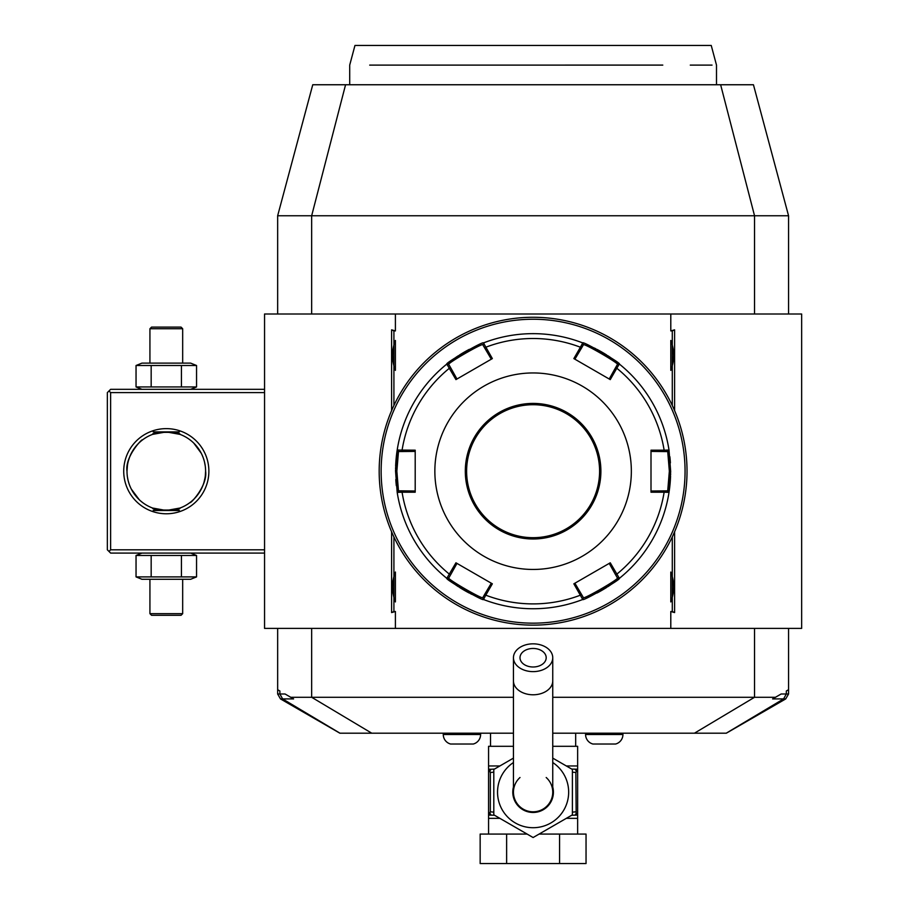 <?xml version="1.0" encoding="UTF-8"?>
<svg xmlns="http://www.w3.org/2000/svg" width="909" height="909" viewBox="0 0 909 909"><rect width="100%" height="100%" fill="white"/><g stroke="black" fill="none" stroke-linecap="round" stroke-linejoin="round"><path stroke-width="1.36" d="M277.654 314.003L277.654 215.751L312.753 84.753L753.447 84.753L788.558 215.751L788.558 314.003L801.647 314.003L670.797 314.003L670.797 330.91L672.285 330.91L672.285 367.906A26.531 26.531 0 0 1 670.797 370.372C674.648 360.396 674.648 350.431 670.797 340.455A26.531 26.531 0 0 1 672.285 342.92M513.449 733.199L339.875 733.199L280.483 698.919L277.654 693.999L277.654 628.403M311.662 314.003L311.662 215.751L277.654 215.751M345.568 84.753L311.662 215.751L788.558 215.751M674.603 531.788L674.603 612.575L670.797 611.496L670.797 628.403L801.647 628.403L788.558 628.403L788.558 689.715L786.319 690.999L786.319 693.999L788.558 693.999L788.558 689.715M726.211 733.199L783.581 698.919L786.319 693.999L781.126 693.999L772.616 698.919L785.717 698.919L726.325 733.199L552.752 733.199M277.654 693.999L285.074 693.999L290.744 697.283L311.662 697.283L311.662 628.403M280.483 698.919L293.584 698.919L290.744 697.283M339.989 733.199L282.619 698.919L279.881 693.999L279.881 690.999L277.654 689.715M775.457 697.283L552.752 697.283M513.449 697.283L311.662 697.283L371.77 733.199M788.558 693.999L785.717 698.919M670.797 628.403L264.553 628.403L264.553 314.003L395.404 314.003L395.404 330.91L391.597 329.831L391.597 410.618M391.597 531.788L391.597 612.575L395.404 611.496L395.404 628.403M672.285 330.91L674.603 329.831L674.603 410.618M674.603 329.831L670.797 330.91M670.797 314.003L395.404 314.003M672.285 536.924L672.285 611.496L670.797 611.496M395.404 611.496L393.915 611.496L393.915 574.499A26.531 26.531 0 0 1 395.404 572.034L395.404 601.94A26.531 26.531 0 0 1 393.915 599.486M393.915 574.499L393.915 536.924M393.915 405.482L393.915 342.92A26.531 26.531 0 0 1 395.404 340.455L395.404 370.361A26.531 26.531 0 0 1 393.915 367.906M393.915 342.92L393.915 330.91L395.404 330.91M670.797 340.455L670.797 370.372M672.285 367.906L672.285 405.482M670.797 572.034L670.797 601.94C674.648 591.975 674.648 582.01 670.797 572.034A26.531 26.531 0 0 1 672.285 574.499M672.285 599.486A26.531 26.531 0 0 1 670.797 601.94M672.285 611.496L674.603 612.575M393.915 611.496L391.597 612.575M393.915 330.91L391.597 329.831M395.404 340.455C391.552 350.431 391.552 360.396 395.404 370.361M395.404 572.034C391.552 582.01 391.552 591.975 395.404 601.94M535.287 317.298L534.662 317.286M537.492 317.343L536.674 317.321M541.696 317.514L541.037 317.48M533.106 317.275L533.106 317.275A153.928 153.928 0 0 0 379.178 471.203A153.928 153.928 0 0 0 533.106 625.131L533.106 625.131A153.928 153.928 0 0 0 687.022 471.203A153.928 153.928 0 0 0 533.106 317.275M534.197 625.119L535.287 625.108L534.197 625.119M540.685 624.938L541.696 624.892L540.685 624.938M544.491 624.71L545.332 624.642L544.491 624.71M686.806 479.475L686.84 478.782M686.545 483.418L686.602 482.577M686.965 475.589L686.988 474.487M687.022 469.748L687.011 468.999M686.988 467.896L686.965 466.794M525.516 317.468L524.504 317.514L525.516 317.468M521.709 317.696L520.868 317.764L521.709 317.696M530.913 625.108L531.538 625.119M528.708 625.062L529.527 625.085M524.504 624.892L525.163 624.926M379.655 458.988L379.598 459.829M379.417 462.624L379.36 463.624M379.235 466.817L379.212 467.919M379.178 472.657L379.189 473.407M379.212 474.509L379.235 475.612M379.36 478.804L379.417 479.804L379.36 478.804M533.106 319.241A151.962 151.962 0 0 0 381.144 471.203A151.962 151.962 0 0 0 533.106 623.165A151.962 151.962 0 0 0 685.056 471.203A151.962 151.962 0 0 0 533.106 319.241M395.801 479.52A137.554 137.554 0 0 0 396.313 485.667M670.649 472.419A137.554 137.554 0 0 0 670.649 471.203L669.013 492.36A137.554 137.554 0 0 0 669.024 492.337A137.554 137.554 0 0 1 619.779 578.01A137.554 137.554 0 0 1 619.381 578.329A137.554 137.554 0 0 0 619.381 578.329C621.586 579.101 582.339 601.769 582.726 599.486A137.554 137.554 0 0 1 483.474 599.486C483.929 601.792 444.66 579.135 446.819 578.329A137.554 137.554 0 0 0 446.842 578.351A137.554 137.554 0 0 1 397.188 492.36A137.554 137.554 0 0 0 397.188 492.36L395.551 471.203L397.188 450.046A137.554 137.554 0 0 1 446.024 364.714A137.554 137.554 0 0 1 446.819 364.077C444.615 363.305 483.861 340.636 483.474 342.92A137.554 137.554 0 0 0 483.44 342.932M447.273 578.692A137.554 137.554 0 0 0 454.75 584.26M455.648 584.873A137.554 137.554 0 0 0 458.545 586.794M459.556 587.441A137.554 137.554 0 0 0 469.26 593.043M470.328 593.588A137.554 137.554 0 0 0 471.907 594.395M483.44 599.474A137.554 137.554 0 0 0 582.76 599.474M596.986 593.02A137.554 137.554 0 0 0 606.678 587.419M607.701 586.771A137.554 137.554 0 0 0 608.689 586.123M608.735 586.089A137.554 137.554 0 0 0 610.587 584.851M611.484 584.237A137.554 137.554 0 0 0 618.552 578.999M669.115 491.724A137.554 137.554 0 0 0 669.967 484.906M669.978 484.838A137.554 137.554 0 0 0 670.444 478.691M670.456 478.452A137.554 137.554 0 0 0 670.569 476.077M670.603 474.862A137.554 137.554 0 0 0 670.626 473.646M663.786 490.849L664.127 492.212L669.013 492.36L667.717 490.849L651.003 491.008M583.396 597.611L582.726 599.486L573.852 583.817L610.257 562.796L619.381 578.329L617.427 577.965C619.438 578.828 583.124 599.792 583.396 597.611L574.897 583.214M582.76 342.932A137.554 137.554 0 0 0 582.726 342.92C582.271 340.614 621.54 363.27 619.381 364.077A137.554 137.554 0 0 0 619.359 364.054L616.813 368.236A132.691 132.691 0 0 1 664.127 450.194L651.003 450.182L651.003 492.224L664.127 492.212A132.691 132.691 0 0 1 616.813 574.158L615.461 574.556L617.427 577.965L619.779 578.01M484.417 599.849L482.804 597.611L483.474 599.486L485.792 595.179L484.77 594.202L482.804 597.611C483.099 599.804 446.773 578.84 448.773 577.965L446.819 578.329L455.943 562.796L492.348 583.817L485.792 595.179A132.691 132.691 0 0 0 580.408 595.179L581.43 594.202M397.347 493.371L398.483 490.849L397.188 492.36L402.073 492.212L402.414 490.849L398.483 490.849L396.858 471.203L398.483 451.557L397.188 450.046A137.554 137.554 0 0 0 397.188 450.069L415.197 450.182L415.197 492.224L402.073 492.212A132.691 132.691 0 0 0 449.387 574.158L450.739 574.556L456.977 563.398M448.773 577.965L450.739 574.556M670.399 462.886A137.554 137.554 0 0 0 669.888 456.727M617.427 364.441L615.461 367.85L616.813 368.236L610.257 379.61L573.852 358.589L580.408 347.227L581.43 348.204L583.396 344.795C583.101 342.602 619.427 363.555 617.427 364.441L619.381 364.077A137.554 137.554 0 0 1 669.013 450.046A137.554 137.554 0 0 0 669.013 450.046L670.649 471.203L669.342 471.203L667.717 490.849M618.927 363.714A137.554 137.554 0 0 0 611.45 358.146M610.553 357.532A137.554 137.554 0 0 0 609.621 356.896A137.554 137.554 0 0 0 607.655 355.612M606.644 354.964A137.554 137.554 0 0 0 596.94 349.363M595.872 348.806A137.554 137.554 0 0 0 594.293 348.011M469.214 349.386A137.554 137.554 0 0 0 459.522 354.987M458.511 355.635A137.554 137.554 0 0 0 457.511 356.283M457.466 356.317A137.554 137.554 0 0 0 455.614 357.555M454.716 358.169A137.554 137.554 0 0 0 447.648 363.407M482.804 344.795L484.417 342.557A137.554 137.554 0 0 0 483.474 342.92L492.348 358.589L455.943 379.61L446.819 364.077A137.554 137.554 0 0 0 446.819 364.077L448.773 364.441C446.762 363.577 483.077 342.613 482.804 344.795L491.303 359.191M402.414 451.557L402.073 450.194A132.691 132.691 0 0 1 449.387 368.236L450.739 367.85L448.773 364.441L446.024 364.714A137.554 137.554 0 0 0 397.347 449.035L398.483 451.557L415.197 451.398M397.085 450.682A137.554 137.554 0 0 0 396.233 457.5M396.233 457.568A137.554 137.554 0 0 0 395.756 463.715M395.745 463.954A137.554 137.554 0 0 0 395.631 466.328M395.597 467.533A137.554 137.554 0 0 0 395.574 468.76M395.551 469.987A137.554 137.554 0 0 0 395.551 471.203L396.858 471.203M484.417 342.557A137.554 137.554 0 0 1 582.26 342.738A137.554 137.554 0 0 1 582.726 342.92L583.396 344.795L582.26 342.738M582.726 342.92L580.408 347.227A132.691 132.691 0 0 0 485.792 347.227L484.77 348.204M651.003 451.398L663.786 451.557L664.127 450.194L669.013 450.046L667.717 451.557L669.342 471.203M663.786 451.557L667.717 451.557L668.933 449.535M434.854 471.203A98.252 98.252 0 0 0 533.106 569.454A98.252 98.252 0 0 0 631.346 471.203A98.252 98.252 0 0 0 533.106 372.951A98.252 98.252 0 0 0 434.854 471.203M609.223 563.398L615.461 574.556M491.303 583.214L484.77 594.202M415.197 491.008L402.414 490.849M450.739 367.85L456.977 379.008M574.897 359.191L581.43 348.204M615.461 367.85L609.223 379.008M599.588 471.203A66.482 66.482 0 0 0 533.106 404.721A66.482 66.482 0 0 0 466.612 471.203A66.482 66.482 0 0 0 533.106 537.685A66.482 66.482 0 0 0 599.588 471.203M575.681 746.3L575.681 733.199M490.53 746.3L490.53 733.199M571.704 769.059L577.635 769.23L577.635 746.3L552.752 746.3M513.449 746.3L488.565 746.3L488.565 769.23L491.553 769.23L488.565 769.23L488.565 814.714L490.337 811.805L493.803 812.157M533.106 837.53L572.397 814.839L533.106 837.53L493.803 814.839L533.106 837.53M572.397 769.469L552.752 758.117L572.397 769.469L572.397 814.839M513.449 758.117L493.803 769.469L513.449 758.117M493.803 814.839L493.803 769.469M552.752 787.035A20.305 20.305 0 0 1 533.106 812.464A20.305 20.305 0 0 1 513.449 787.035M520.005 777.513A19.646 19.646 0 0 0 533.106 811.805A19.646 19.646 0 0 0 546.195 777.513M552.752 680.886A19.646 13.896 0 0 1 533.106 694.783A19.646 13.896 0 0 1 513.449 680.886L513.449 792.159A19.646 19.646 0 0 0 533.106 811.805A19.646 19.646 0 0 0 552.752 792.159L552.752 657.73A19.646 13.896 0 0 0 533.106 643.833A19.646 13.896 0 0 0 513.449 657.73A19.646 13.896 0 0 0 533.106 671.626A19.646 13.896 0 0 0 552.752 657.73M533.106 648.458A13.101 9.26 180 0 1 546.195 657.73A13.101 9.26 180 0 1 533.106 666.99A13.101 9.26 180 0 1 520.005 657.73A13.101 9.26 180 0 1 533.106 648.458M488.565 834.076L488.565 814.714M577.635 834.076L577.635 815.078L571.704 815.248M559.569 834.076L586.044 834.076L586.044 863.55L559.569 863.55L559.569 834.076L539.094 834.076M506.631 834.076L506.631 863.55L480.157 863.55L480.157 834.076L527.106 834.076M506.631 863.55L559.569 863.55M577.635 814.714L574.647 815.078A3.272 1.636 90 0 0 576.158 813.101L577.635 814.714L577.635 769.593L575.863 772.502L576.158 813.101M576.158 771.207A3.272 1.636 90 0 0 574.647 769.23L577.635 769.593M575.863 811.805L572.397 812.157M572.397 772.161L575.863 772.502M494.496 815.248L488.747 815.078M488.701 815.078L491.564 815.078A3.272 1.636 -90 0 1 490.042 813.101M493.803 772.161L490.337 772.502L490.337 811.805M490.337 772.502L488.565 769.593M490.042 771.207A3.272 1.636 -90 0 1 491.553 769.23L494.496 769.059M585.589 733.199L585.589 734.517A9.829 9.829 0 0 0 592.895 744.016L615.62 744.016A9.829 9.829 0 0 0 622.926 734.517L622.926 733.199M443.274 733.199L443.274 734.517A9.829 9.829 0 0 0 450.58 744.016L473.305 744.016A9.829 9.829 0 0 0 480.611 734.517L480.611 733.199M369.702 65.107L662.786 65.096C733.87 65.107 733.87 65.107 662.786 65.096L658.196 65.107M712.031 65.107L690.272 65.107M653.446 65.107L648.537 65.107M643.367 65.107L636.573 65.107M631.55 65.107L588.1 65.107M484.747 65.107L438.195 65.107M375.247 65.107L372.031 65.107M349.704 84.753L349.704 65.107L354.964 45.45L711.236 45.45L716.497 65.107L716.497 84.753M108.989 390.961L110.625 392.597L110.625 549.809L108.989 551.445L107.353 549.809L107.353 392.597L110.625 389.325L264.553 389.325M110.625 392.597L264.553 392.597M110.625 549.809L264.553 549.809M123.726 471.203A42.575 42.575 0 0 1 166.302 428.628A42.575 42.575 0 0 1 208.877 471.203A42.575 42.575 0 0 1 166.302 513.778A42.575 42.575 0 0 1 123.726 471.203M108.989 551.445L110.625 553.081L264.553 553.081M127.078 473.771L127.192 475.066L127.078 473.771A39.303 39.303 0 0 1 127.021 472.487M139.27 499.734L131.305 489.087A39.303 39.303 0 0 1 130.691 487.849L129.623 485.326A39.303 39.303 0 0 1 129.158 484.054L128.374 481.497A39.303 39.303 0 0 1 128.044 480.213L127.419 476.964M131.578 489.61L132.191 490.724M132.839 491.814L133.509 492.871M138.145 498.621A39.303 39.303 0 0 1 137.27 497.7L137.304 497.734M142.293 502.313L140.85 501.154M127.442 465.317L126.999 471.203C124.794 456.511 142.827 437.843 142.281 440.092C143.758 437.161 124.783 455.886 126.999 471.203A39.303 39.303 0 0 1 166.302 431.9A39.303 39.303 0 0 1 205.593 471.203L205.593 470.271M133.975 448.853L133.453 449.625M132.396 451.318L131.953 452.103M131.157 453.591L130.044 456.023M129.498 457.42L128.453 460.602M205.048 464.669A39.303 39.303 0 0 0 204.889 463.749M196.878 446.524A39.303 39.303 0 0 0 173.585 432.582M172.142 432.343A39.303 39.303 0 0 0 171.392 432.229M169.074 432.002A39.303 39.303 0 0 0 168.29 431.957M167.586 431.923A39.303 39.303 0 0 0 165.006 431.923M164.313 431.957A39.303 39.303 0 0 0 163.518 432.002M161.2 432.229A39.303 39.303 0 0 0 160.45 432.343M159.007 432.582A39.303 39.303 0 0 0 158.314 432.718M157.746 432.843A39.303 39.303 0 0 0 139.338 442.603M132.646 450.898A39.303 39.303 0 0 0 131.941 452.114M131.305 453.318A39.303 39.303 0 0 0 130.691 454.557M129.623 457.079A39.303 39.303 0 0 0 129.158 458.352M128.374 460.908A39.303 39.303 0 0 0 128.044 462.192M127.715 463.749A39.303 39.303 0 0 0 127.533 464.772M127.34 466.056A39.303 39.303 0 0 0 127.192 467.34M127.078 468.635A39.303 39.303 0 0 0 127.021 469.919M205.514 468.635L205.411 467.34L205.514 468.635M205.264 466.056L204.548 462.192L205.264 466.056M204.23 460.908L203.434 458.352L204.23 460.908M202.343 455.545L201.968 454.716M193.753 443.081L201.264 453.261M200.457 451.773L199.98 450.955M199.082 449.535L198.503 448.682M197.548 447.376L197.06 446.751M190.311 440.092L191.629 441.149M201.9 454.557L202.968 457.079M205.582 470.123L205.593 471.203A39.303 39.303 0 0 1 166.302 510.506A39.303 39.303 0 0 1 126.999 471.203M152.542 434.388C151.712 431.661 180.891 431.661 180.05 434.388L166.313 431.9L152.542 434.388M205.593 471.203C207.797 485.895 189.776 504.563 190.311 502.313C188.833 505.245 207.809 486.52 205.593 471.203L205.309 475.964M197.287 495.371L202.207 487.167M202.718 485.974L203.093 485.008M204.002 482.293L205.093 477.509M127.192 475.066A39.303 39.303 0 0 0 127.34 476.35M127.544 477.736A39.303 39.303 0 0 0 127.76 478.929M131.953 490.303A39.303 39.303 0 0 0 132.646 491.508M139.963 500.37A39.303 39.303 0 0 0 152.542 508.017L166.29 510.506L180.05 508.017A39.303 39.303 0 0 0 192.628 500.37M158.314 509.688A39.303 39.303 0 0 0 159.007 509.824M160.45 510.063A39.303 39.303 0 0 0 161.2 510.176M163.518 510.403A39.303 39.303 0 0 0 164.313 510.449M165.006 510.483A39.303 39.303 0 0 0 167.586 510.483M168.29 510.449A39.303 39.303 0 0 0 169.074 510.403M171.392 510.176A39.303 39.303 0 0 0 172.142 510.063M173.585 509.824A39.303 39.303 0 0 0 174.278 509.688M194.583 498.484A39.303 39.303 0 0 0 195.321 497.7M199.946 491.496A39.303 39.303 0 0 0 200.639 490.303M201.298 489.087A39.303 39.303 0 0 0 201.9 487.849M202.968 485.326A39.303 39.303 0 0 0 203.434 484.054M204.23 481.497A39.303 39.303 0 0 0 204.548 480.213M204.889 478.645A39.303 39.303 0 0 0 205.07 477.634M205.264 476.35A39.303 39.303 0 0 0 205.411 475.066M205.514 473.771A39.303 39.303 0 0 0 205.593 472.135M180.05 508.017C180.891 510.733 151.712 510.733 152.542 508.017M179.403 510.506L153.201 510.506L179.403 510.506M153.201 431.9L179.403 431.9L153.201 431.9M136.043 576.897L196.549 576.897L190.651 579.283L141.94 579.283L136.043 576.897L136.043 555.456L196.549 555.456L190.651 553.081M136.043 555.456L141.94 553.081M193.481 577.931L196.549 576.897L196.549 555.456L193.481 554.433M151.167 576.897L151.167 555.456M181.425 576.897L181.425 555.456M182.675 613.666L149.928 613.666L151.564 615.302L181.039 615.302L182.675 613.666L182.675 579.283M149.928 613.666L149.928 579.283M141.94 389.325L136.043 386.95L196.549 386.95L193.481 387.973M190.651 389.325L196.549 386.95L196.549 365.509L193.481 364.475M181.425 365.509L196.549 365.509L190.651 363.123L141.94 363.123L136.043 365.509L181.425 365.509L181.425 386.95M151.167 386.95L151.167 365.509M136.043 386.95L136.043 365.509M149.928 328.74L182.675 328.74L181.039 327.104L151.564 327.104L149.928 328.74L149.928 363.123M182.675 328.74L182.675 363.123M754.538 314.003L754.538 215.751L720.632 84.753M694.431 733.199L754.538 697.283L754.538 628.403M465.306 471.203A67.789 67.789 0 0 0 533.106 538.992A67.789 67.789 0 0 0 600.894 471.203A67.789 67.789 0 0 0 533.106 403.414A67.789 67.789 0 0 0 465.306 471.203M499.882 765.957L488.565 765.957M577.635 765.957L566.318 765.957M513.449 762.526A35.553 35.553 0 0 0 533.106 827.713A35.553 35.553 0 0 0 552.752 762.526M499.882 818.35L488.565 818.35M577.635 818.35L566.318 818.35M585.589 734.517L622.926 734.517M443.274 734.517L480.611 734.517M801.647 628.403L801.647 314.003M513.449 680.886L513.449 657.73"/></g></svg>
